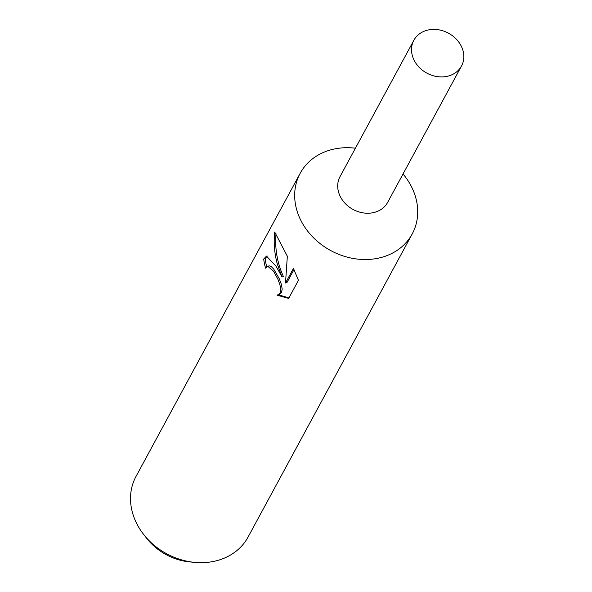 <?xml version="1.0" encoding="UTF-8"?>
<svg xmlns="http://www.w3.org/2000/svg" width="592" height="592" viewBox="0 0 592 592"><rect width="100%" height="100%" fill="white"/><g stroke="black" fill="none" stroke-linecap="round" stroke-linejoin="round"><path stroke-width="0.89" d="M355.422 148.2A63.699 53.421 28.4 0 0 300.181 173.278A63.699 53.421 28.4 0 0 300.988 220.661A63.699 53.421 28.4 0 0 357.131 259.044A63.699 53.421 28.4 0 0 412.21 233.944A63.699 53.421 28.4 0 0 411.403 186.569A63.699 53.421 28.4 0 0 403.026 173.981M340.178 176.335A27.069 22.703 28.4 0 0 340.385 196.722A27.069 22.703 28.4 0 0 364.413 213.053A27.069 22.703 28.4 0 0 387.79 202.116M288.659 298.383L277.167 295.245L280.038 293.203L280.756 289.518L279.905 284.634L277.863 279.158L273.578 271.269L267.813 266.274L265.579 268.161A63.699 53.421 -151.6 0 1 263.714 259.03L266.481 256.114L276.205 266.422L282.021 276.989L277.374 264.254C274.436 253.546 273.541 242.809 274.695 232.027L287.342 256.24L285.507 283.02L293.432 268.391L298.435 280.334L288.659 298.39M300.181 173.278L136.019 476.412A63.699 53.421 28.4 0 0 136.826 523.794A63.699 53.421 28.4 0 0 143.775 534.628A63.699 53.421 28.4 0 0 195.064 562.4A63.699 53.421 28.4 0 0 248.048 537.085L412.21 233.944M143.775 534.628L146.801 538.468A53.894 45.199 28.4 0 0 190.187 561.963L195.064 562.4M267.421 266.348L269.219 265.845L271.106 266.444L273.726 269.108L279.261 278.728L281.326 284.197L282.192 289.074L281.481 292.751L279.18 294.668L277.744 295.112M278.654 294.831L288.926 297.894M267.229 256.018L265.186 258.571A62.108 52.089 28.4 0 0 266.711 266.733M265.186 258.571L263.714 259.03M276.013 233.729C274.74 248.566 277.211 262.841 283.427 276.553L282.021 276.989M293.995 269.567L286.95 282.576L285.507 283.02M414.208 60.406A27.069 22.703 28.4 0 0 438.073 76.716A27.069 22.703 28.4 0 0 461.479 66.052A27.069 22.703 28.4 0 0 461.138 45.917A27.069 22.703 28.4 0 0 437.273 29.6A27.069 22.703 28.4 0 0 413.867 40.271A27.069 22.703 28.4 0 0 414.208 60.406M413.867 40.271L340.045 176.586A27.069 22.703 28.4 0 0 340.385 196.722A27.069 22.703 28.4 0 0 364.25 213.039A27.069 22.703 28.4 0 0 387.656 202.368L461.479 66.052"/></g></svg>
